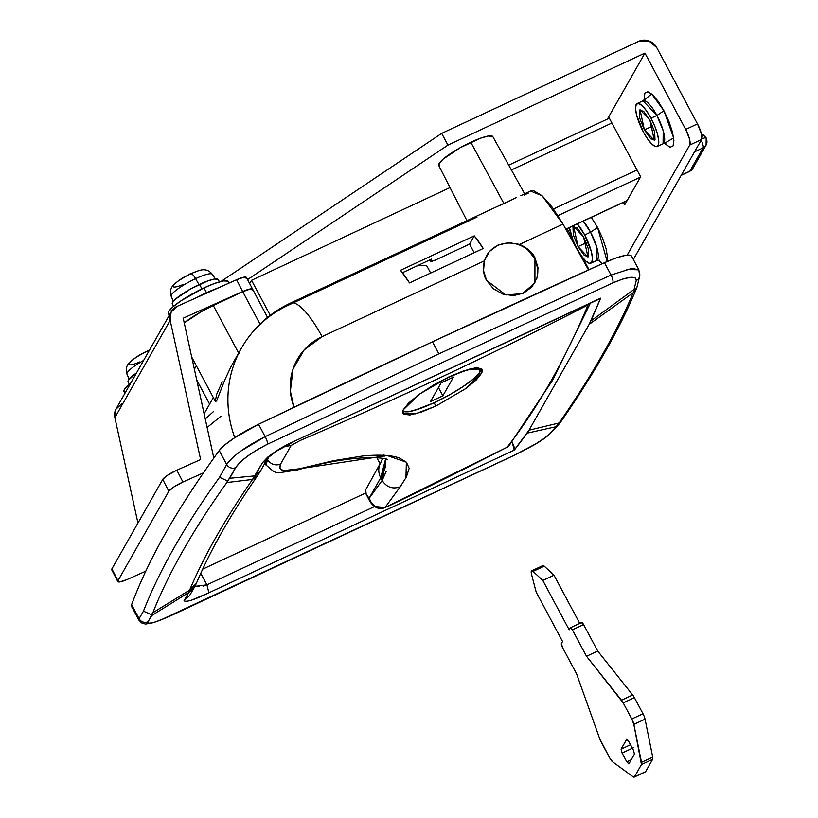 <?xml version="1.0" encoding="UTF-8"?>
<svg xmlns="http://www.w3.org/2000/svg" width="818" height="818" viewBox="0 0 818 818"><rect width="100%" height="100%" fill="white"/><g stroke="black" fill="none" stroke-linecap="round" stroke-linejoin="round"><path stroke-width="1.23" d="M652.662 126.023L644.39 129.888L639.993 109.694L649.921 120.164L643.572 111.207L639.318 110.348L639.666 118.089L644.39 129.888L650.739 138.845L654.993 139.704L654.656 131.964L649.921 120.164L654.318 140.359L644.39 129.888L652.662 126.023M663.316 143.61A23.691 6.503 -115 0 0 656.926 115.461L663.93 110.757L673.643 137.925L664.369 143.365L670.085 147.271L673.061 145.931L673.889 140.573L672.447 132.005L668.95 121.534L663.93 110.757L658.153 101.32L652.498 94.643L647.825 91.759L644.85 93.099L644.134 100.062L651.68 93.927L663.93 110.757L656.926 115.461L643.03 100.798L644.983 98.876M651.026 118.211A23.691 6.503 65 0 1 657.416 146.361A23.691 6.503 65 0 1 643.285 131.831L636.66 115.307L635.545 108.651L636.189 104.479L638.5 103.436L642.14 105.686L646.537 110.87L651.026 118.211L654.932 126.596L657.652 134.735L658.776 141.402L658.132 145.573L655.811 146.616L652.181 144.367L647.784 139.183L643.285 131.831A23.691 6.503 65 0 1 636.895 103.681A23.691 6.503 65 0 1 651.026 118.211L656.926 115.461L651.026 118.211M578.05 246.607L586.312 242.752L578.05 246.607L584.4 255.564L588.643 256.423L588.306 248.682L583.571 236.883L587.978 257.087L578.05 246.607L573.643 226.412L583.571 236.883L577.222 227.936L572.978 227.067L573.316 234.807L578.05 246.607M599.471 260.196L596.741 260.461L596.864 247.465L590.576 232.179L597.58 227.486L607.191 261.484L607.539 257.292L606.097 248.723L602.6 238.263L597.58 227.486L591.312 217.353L597.58 227.486L590.576 232.179A23.691 6.503 -115 0 0 583.173 221.157L590.576 232.179L584.686 234.94L590.576 232.179A23.691 6.503 -115 0 1 596.966 260.328M602.508 263.58L598.019 260.083L602.508 263.58M576.946 248.56A23.691 6.503 65 0 1 569.41 227.588L573.04 240.175L576.946 248.56L581.434 255.901L585.831 261.095L589.461 263.335L591.782 262.292L592.426 258.12L591.302 251.463L584.686 234.94A23.691 6.503 65 0 1 591.077 263.089A23.691 6.503 65 0 1 576.946 248.56M577.273 223.917A23.691 6.503 65 0 1 584.686 234.94L577.273 223.917M441.669 133.375L638.664 41.36L441.669 133.375L221.044 281.443L441.669 133.375L447.937 145.113L441.669 133.375M640.637 176.78L608.664 116.902L644.932 53.098L685.688 129.418L689.472 138.856L689.738 145.042L627.161 255.144L689.738 145.042L701.537 139.53L633.357 259.49L701.537 139.53A13.538 3.722 -115 0 0 697.478 123.907L701.261 133.344L701.537 139.53L689.738 145.042A13.538 3.722 65 0 0 685.688 129.418L697.478 123.907L656.731 47.587L697.478 123.907L685.688 129.418L644.932 53.098L607.447 119.05L608.664 116.902L640.637 176.78L624.717 204.797L640.637 176.78M589.021 269.695L582.283 257.056L589.021 269.695M572.426 238.6L567.119 228.662L572.426 238.6M623.418 202.363L624.717 204.797L623.418 202.363M247.537 279.613L447.937 145.113L644.932 53.098L447.937 145.113L247.537 279.613M656.731 47.587L648.848 40.9L638.664 41.36A13.538 12.781 -150.4 0 1 656.731 47.587M657.181 146.494L663.081 143.743L663.214 130.747L656.926 115.461A23.691 6.503 -115 0 0 642.795 100.931M601.087 741.824A6.769 1.861 65 0 1 599.614 738.46L576.557 673.776L599.614 738.46L609.676 757.897L601.087 741.824M612.672 761.855A6.769 1.861 65 0 1 609.676 757.897L612.672 761.855L633.214 776.865L612.672 761.855M634.185 777.1L645.392 771.865A6.769 1.861 -115 0 0 645.658 771.599L634.451 776.834A6.769 1.861 65 0 1 634.185 777.1A6.769 1.861 65 0 1 633.214 776.865L634.451 776.834L641.445 764.544L652.652 759.308L645.658 771.599L634.451 776.834L641.445 764.544L652.652 759.308A6.769 1.861 -115 0 0 652.713 757.12L641.506 762.356A6.769 1.861 65 0 1 641.445 764.544L633.848 724.4L645.054 719.165L652.713 757.12L641.506 762.356L633.848 724.4L645.054 719.165A6.759 1.861 -115 0 0 642.999 713.756L631.793 718.991A6.759 1.861 65 0 1 633.848 724.4L631.793 718.991L623.204 702.918L634.41 697.682L642.999 713.756L631.793 718.991L623.204 702.918L634.41 697.682A6.738 1.851 -115 0 0 632.692 694.993L621.486 700.228A6.738 1.851 65 0 1 623.204 702.918L586.506 656.271L597.713 651.036L632.692 694.993L621.486 700.228L586.506 656.271L572.395 629.85L583.602 624.615L597.713 651.036L586.506 656.271L572.395 629.85L583.602 624.615A3.384 0.93 -115 0 0 581.629 622.518A3.384 0.93 -115 0 0 581.486 622.651L583.602 624.615L597.713 651.036L632.692 694.993A6.738 1.851 65 0 1 634.41 697.682L642.999 713.756A6.759 1.861 65 0 1 645.054 719.165L652.713 757.12A6.769 1.861 65 0 1 652.652 759.308L645.658 771.599A6.769 1.861 65 0 1 645.013 771.906M542.569 565.882L544.246 566.168L533.039 571.404L531.363 571.117L531.526 574.256L536.168 592.109L531.526 574.256A6.769 1.861 65 0 1 531.628 570.841A6.769 1.861 65 0 1 533.039 571.404L542.794 580.432L569.175 629.829L570.279 627.887A3.384 0.93 65 0 1 570.422 627.754A3.384 0.93 65 0 1 572.395 629.85L570.279 627.887L569.175 629.829L542.794 580.432L554.001 575.207L579.737 623.398L554.001 575.207L542.794 580.432L533.039 571.404L544.246 566.168L554.001 575.207L544.246 566.168A6.769 1.861 -115 0 0 542.835 565.606L531.649 570.831M536.168 592.109L562.539 641.506L561.434 643.449L562.539 641.506L536.168 592.109M562.447 647.355A3.384 0.93 65 0 1 561.434 643.449L562.447 647.355L576.557 673.776L562.447 647.355M632.396 748.235L622.099 753.041L626.793 761.844L631.199 759.789L626.793 761.844L628.919 763.808L634.441 754.084L633.429 750.178L628.725 741.374L626.608 739.411L621.077 749.135L630.525 744.728L621.077 749.135L622.099 753.041L621.077 749.135L626.741 739.278M633.306 747.805L622.099 753.041L626.793 761.844L628.817 763.92M626.608 739.411L628.725 741.374L633.429 750.178L634.441 754.084L628.919 763.808M692.856 168.375A7.444 7.025 -150.4 0 1 689.799 171.218A6.769 1.861 65 0 1 689.513 171.483A6.769 1.861 -115 0 0 689.799 171.218L703.071 147.874A7.444 7.025 29.6 0 0 706.128 145.031M681.159 175.389L689.533 171.473L692.826 168.436L706.098 145.093L706.19 137.945A6.769 1.247 151.9 0 0 701.762 138.988A6.769 1.247 -28.1 0 1 706.179 137.935A6.769 1.247 -28.1 0 1 706.108 138.385A7.444 7.025 -150.4 0 1 703.071 147.874L694.533 151.862L703.071 147.874L689.799 171.218A7.444 7.025 29.6 0 0 692.999 168.109M701.138 140.236A6.769 1.861 65 0 1 703.071 147.874A6.769 1.861 -115 0 0 701.138 140.236M565.8 229.132L627.181 200.471L565.8 229.132M681.261 175.205L689.799 171.218L681.261 175.205M640.443 177.117L557.988 215.635L640.443 177.117M611.925 123.007L511.393 169.96L611.925 123.007M553.52 208.968L636.997 169.97L553.52 208.968M706.19 137.945L703.531 135.123L701.936 137.547L703.357 135.461M227.997 281.126L223.355 280.952L214.919 283.335L203.958 287.905L206.473 292.599L203.958 287.905A34.131 6.278 151.9 0 0 168.15 313.437M201.913 288.877L199.5 284.367A26.012 4.785 151.9 0 0 172.209 303.826M198.978 284.613L195.594 278.652A23.323 4.284 151.9 0 0 171.115 296.034M190.952 273.723A16.953 3.119 151.9 0 0 175.226 283.427A16.953 3.119 -28.1 0 1 190.952 273.723A60.941 16.738 -115 0 0 189.571 274.122A60.941 16.738 65 0 1 190.952 273.723A16.953 3.119 -28.1 0 1 199.929 270.4A16.953 3.119 151.9 0 0 190.952 273.723A8.804 2.413 65 0 1 195.594 278.652A8.804 2.413 -115 0 0 190.952 273.723M171.126 296.044A23.323 4.284 -28.1 0 1 195.594 278.652A23.323 4.284 -28.1 0 1 212.435 274.562A23.323 4.284 151.9 0 0 195.594 278.652L198.263 283.355M183.866 284.173A16.953 3.119 -28.1 0 1 175.226 283.427M183.815 277.19L182.956 277.762A14.213 2.618 151.9 0 0 179.254 280.216A14.213 2.618 151.9 0 0 178.794 280.554L189.571 274.122L198.488 270.768C204.214 268.672 208.835 269.848 212.332 274.316M188.293 275.001L188.293 275.001A60.941 16.738 65 0 1 189.571 274.122M217.813 279.204L214.275 279.071L207.854 280.881L190.502 288.989L175.942 298.764L172.588 302.425L172.69 304.48M218.294 279.858A26.012 4.785 151.9 0 0 199.5 284.367L201.422 287.956M228.621 281.985A34.131 6.278 151.9 0 0 203.958 287.905L181.299 300.595L173.048 306.791L168.651 311.607L168.774 314.296M196.146 297.834L206.473 292.599L219.97 287.159M476.996 217.067L288.171 305.278A54.162 14.877 65 0 1 290.513 303.079A54.162 14.877 65 0 1 322.087 336.668L484.338 260.891L489.297 251.607L497.804 245.216L508.53 242.609L519.665 244.388C527.743 248.263 532.835 252.721 534.962 257.782L534.911 282.793L522.549 293.621L505.831 294.961L486.587 280.369L493.346 288.723L502.763 294.081L513.397 295.635L523.622 293.141L531.904 286.985L536.966 278.11L538.039 267.854L534.962 257.782L528.551 249.735L519.665 244.388L563.019 224.132L542.119 195.758L530.442 191.003L520.79 195.696M630.627 255.4L625.269 255.41L616.159 257.946L604.451 262.701A3385.129 622.406 151.9 0 0 432.446 341.812L438.867 353.846L611.056 275.053L604.451 262.701L432.446 341.812L258.529 424.276L233.938 438.203L224.715 445.002L219.224 450.534A3442.563 632.958 151.9 0 0 131.606 604.666L139.07 618.643L143.447 611.169C159.408 570.381 184.776 525.759 219.541 477.313L226.678 464.512L219.224 450.534C177.843 507.6 148.631 558.98 131.606 604.666L131.626 606.516M492.927 136.933A30.655 5.634 151.9 0 0 470.79 142.26L503.939 203.61L516.281 197.619L290.318 303.161C269.306 313.141 252.997 328.151 241.392 348.192L231.238 366.157L224.909 379.654L216.658 400.83L215.492 401.618M483.254 248.488L409.521 282.916A54.162 14.877 -115 0 0 400.523 270.288L474.256 235.85A54.162 14.877 65 0 1 483.254 248.488L409.521 282.916L400.523 270.288L474.256 235.85L483.254 248.488M499.87 205.482L503.939 203.61L470.79 142.26A30.655 5.634 151.9 0 0 438.622 165.175M482.61 213.529L483.326 213.14M486.413 211.565L489.379 210.185M512.048 441.832L511.444 442.62L512.048 441.832M199.009 586.67L194.929 586.353L206.934 584.86L208.897 592.774L191.637 600.126L185.533 601.741L184.07 600.627L188.835 592.447L151.719 615.565L148.099 621.721L148.549 623.244L152.731 622.733L160.123 620.259L515.043 454.88L535.831 443.785L543.776 438.632L548.673 434.614L556.046 426.699L527.099 433.162A4739.185 1301.632 65 0 1 514.225 450.156L208.897 592.774L206.934 584.86L374.429 506.618L206.934 584.86L200.778 573.306L206.934 584.86L203.181 586.138M202.69 569.154L365.728 492.988L202.69 569.154M380.073 463.775L376.801 457.661L380.073 463.775M559.778 423.284L548.673 434.614C542.723 440.094 531.516 446.853 515.043 454.88L169.807 616.138C154.326 623.03 147.087 624.891 148.099 621.721L152.864 612.733C168.61 572.968 193.273 529.573 226.862 482.538L252.527 479.45L262.476 462.691C270.042 454.368 280.983 447.078 295.278 440.81L600.606 298.192A4739.185 1301.632 65 0 1 590.841 321.014L634.073 289.419L636.24 280.554L635.167 277.864L630.443 277.343L622.662 279.091L612.805 282.895L267.568 444.154L256.954 449.91L247.343 456.291L239.94 462.467L235.666 467.661L229.746 478.285L255.114 475.851L262.476 462.691L267.721 457.139L276.474 450.861L295.278 440.81L600.606 298.192L589.154 324.368L529.001 430.196L514.225 450.156L514.195 447.109L512.262 442.231L514.225 450.156L208.897 592.774C194.101 599.952 185.819 602.569 184.07 600.627L189.612 595.535L194.377 587.344L196.33 583.438L189.633 590.105C204.091 555.923 225.062 519.041 252.527 479.45L226.862 482.538L235.666 467.661C240.635 460.329 251.269 452.497 267.568 444.154L612.805 282.895C628.449 276.31 636.271 275.533 636.24 280.554L634.073 289.419L634.584 290.707L633.193 292.752L589.154 324.368L529.001 430.196L559.185 422.937L558.571 424.43L559.993 422.998C594.42 373.458 619.983 328.468 636.67 288.048L634.584 290.707L636.925 287.282L639.656 276.3L638.868 269.848L626.629 269.357M600.136 298.642L295.278 440.81L276.668 451.086L267.926 457.773L260.564 470.912L255.114 475.851L229.746 478.285L227.404 480.892L219.541 477.313L227.404 480.892L226.862 482.538M290.513 303.079A54.162 14.877 -115 0 1 322.087 336.668A60.931 57.505 -150.4 0 0 294.01 407.252L290.38 391.209L293.018 369.061L304.143 349.94L322.087 336.668L484.338 260.891L486.618 255.41L489.297 251.607L497.804 245.216L508.53 242.609L519.665 244.388L563.019 224.132L588.49 269.93L563.019 224.132L552.436 207.496L542.119 195.758L533.633 190.706L530.187 191.126M484.338 260.891L483.561 270.748L486.587 280.369C483.54 275.748 482.794 269.255 484.338 260.891M435.248 260.134L469.563 244.112L474.164 252.731L469.563 244.112L474.256 235.85L469.563 244.112L435.248 260.134L430.391 261.392L431.485 259.142L430.462 260.942L429.89 259.889L431.403 261.515L435.248 260.134M402.456 272.701L431.485 259.142L402.456 272.701M439.194 165.962L439.072 163.549L443.019 159.224L460.186 147.71L480.626 138.16L488.203 136.023L492.855 136.698M524.031 195.103L528.275 193.12M631.547 256.116A40.624 7.464 151.9 0 0 604.451 262.701L611.056 275.053L632.161 268.284L638.97 270.032M611.056 275.053A6.769 2.229 65.9 0 1 612.805 282.895A6.769 2.229 -114.1 0 0 611.056 275.053L438.867 353.846L432.446 341.812A3385.129 622.406 151.9 0 0 258.529 424.276L265.134 436.638L438.867 353.846L265.134 436.638L258.529 424.276A40.624 7.464 151.9 0 0 219.224 450.534L226.678 464.512C228.6 461.158 233.304 456.679 240.809 451.086L265.134 436.638A6.769 1.483 64.1 0 1 267.568 444.154A6.769 1.483 -115.9 0 0 265.134 436.638C245.564 446.597 232.752 455.892 226.678 464.512A6.769 6.145 29.1 0 0 235.666 467.661A6.769 6.145 -150.9 0 1 226.678 464.512L219.541 477.313C184.776 525.759 159.408 570.381 143.447 611.169L139.07 618.643L131.606 604.666A40.624 7.464 151.9 0 0 131.606 606.486M138.917 620.146L139.07 618.643L138.907 620.126M234.776 437.65A115.093 108.63 -150.4 0 1 240.911 349.061A115.093 108.63 -150.4 0 1 288.171 305.278M231.238 366.157L224.909 379.654L216.658 400.83L215.379 400.667L216.739 394.112L222.281 381.812M240.87 349.133A115.093 108.63 29.6 0 0 233.007 432.466M270.216 315.298L251.535 280.298L249.623 283.662L251.535 280.298L270.216 315.298M450.023 187.578L251.535 280.298L450.023 187.578M252.476 289.204A13.538 2.485 151.9 0 0 242.762 291.729L260.032 324.071L242.762 291.729L213.273 305.503L242.762 291.729L250.451 288.969L252.343 290.104L250.42 288.918L242.66 291.545L183.212 318.192L213.692 457.456A13.538 12.781 -150.4 0 1 213.805 458.06L183.212 318.192L242.66 291.545L236.576 279.725L244.337 277.087L246.259 278.284M238.968 353.632L213.273 305.503A33.855 6.227 151.9 0 0 184.234 322.875L201.596 311.494L213.273 305.503L238.651 353.028M196.729 379.981L209.612 404.102L196.729 379.981M213.559 411.495L205.267 418.99M221.003 416.157L207.741 426.955M196.351 365.758L194.377 369.225L196.351 365.758M382.221 459.777L381.372 458.182L382.221 459.777M152.864 612.733L189.633 590.105L152.864 612.733L151.391 614.625L143.447 611.169L151.391 614.625L151.719 615.565L188.835 592.447L189.633 590.105L188.835 592.447L194.377 587.344L188.835 592.447L184.07 600.627L189.612 595.535M633.193 292.752L634.584 290.707L634.073 289.419L590.841 321.014L589.154 324.368L633.193 292.752C616.987 331.658 592.324 375.053 559.185 422.937L529.001 430.196L527.099 433.162L556.046 426.699L559.185 422.937M548.673 434.614A6.769 6.288 43.7 0 0 550.575 433.243A6.769 6.288 -136.3 0 1 548.673 434.614M639.022 271.903A6.769 6.432 -167.2 0 1 636.24 280.554A6.769 6.432 12.8 0 0 639.645 276.32M148.099 621.721A6.769 6.575 -149.5 0 1 139.07 618.643A6.769 6.575 30.5 0 0 148.099 621.721M189.633 590.105C204.091 555.933 225.062 519.041 252.527 479.45L257.885 475.207L252.527 479.45L255.114 475.851L260.564 470.912L257.885 475.207C230.85 514.225 210.328 550.299 196.33 583.428L189.633 590.105M262.476 462.691L267.731 458.111L262.476 462.691M435.892 406.076L415.309 413.867L402.773 413.417L403.039 410.084L419.225 394.317L449.031 376.853L469.614 369.071L482.16 369.501L481.884 372.855L465.677 388.632L435.892 406.076L434.123 402.763L435.892 406.076L421.301 412.088L409.93 414.971L403.519 414.256L403.039 410.084L408.56 403.08L419.225 394.317L433.428 385.104L449.031 376.853L463.663 370.83L475.013 367.967L481.413 368.673L481.884 372.855L476.362 379.869L465.677 388.632M487.917 253.468A27.761 26.196 -150.4 0 1 534.624 258.365L527.866 250.011M266.014 465.125L267.169 459.123L268.437 457.364M370.084 501.751L366.167 494.328L369.163 498.315L380.728 477.814A16.922 15.971 29.6 0 1 380.759 462.559L365.707 489.757L366.167 494.328L369.123 498.234L380.728 477.814L382.149 480.483L380.728 477.814L385.544 459.164M405.943 477.824L406.382 462.201L387.2 455.565L299.439 468.796C284.357 472.681 278.038 471.168 280.502 464.246C275.022 465.871 270.615 464.246 267.302 459.389C270.615 464.246 275.022 465.871 280.502 464.246L279.817 468.54L283.376 470.606L299.439 468.796L333.734 460.646L362.599 456.004C379.276 454.44 391.587 455.125 399.532 458.06L406.423 462.242L409.184 468.295L406.454 476.874L400.227 486.792L385.074 507.457C376.801 508.98 371.495 505.933 369.163 498.315L382.149 480.483L369.163 498.315L370.053 501.71C374.337 507.692 379.071 509.757 384.245 507.886L390.575 505.105A4732.723 4466.75 29.6 0 0 507.221 447.149A4735.78 1300.692 -115 0 0 588.06 304.93A4732.723 4466.75 -150.4 0 1 300.298 440.421L291.167 445.421M386.188 471.373L382.149 480.483C386.669 487.324 392.701 489.43 400.227 486.792C392.701 489.43 386.669 487.324 382.149 480.483L386.014 459.338M286.402 453.847L284.848 456.577M385.656 464.972A338.509 62.24 151.9 0 1 380.728 477.814A16.922 15.971 -150.4 0 1 380.288 463.469M366.167 494.328L365.544 491.219M537.702 268.437L534.624 258.365A27.761 26.196 -150.4 0 1 536.945 277.639M280.502 464.246L291.188 445.411L300.298 440.421A4732.723 4466.75 29.6 0 0 588.06 304.93L590.054 302.916L588.06 304.93A4735.78 1300.692 65 0 1 507.221 447.149L508.755 446.107L552.61 380.206L590.34 303.222M507.221 447.149L508.51 446.393L507.221 447.149A4732.723 4466.75 -150.4 0 1 390.575 505.105A6.769 1.871 64.4 0 1 390.35 505.279A6.769 1.871 -115.6 0 0 390.575 505.105L385.074 507.457A6.769 4.826 70.1 0 1 384.204 507.906M369.163 498.315L371.607 503.131L375.38 506.608L385.074 507.457L400.227 486.792M268.488 457.313L265.891 464.91C278.345 475.524 273.079 473.141 296.668 470.166L299.439 468.796L296.668 470.166C365.104 450.698 392.671 459.849 386.832 459.716M283.703 446.884L291.188 445.411A6.769 3.221 -124.8 0 1 288.417 444.379A6.769 3.221 55.2 0 0 291.188 445.411M434.46 402.579A44.008 8.088 -28.1 0 1 402.814 410.636L403.478 411.311L409.45 411.536L420.329 408.468L434.399 402.63L449.675 394.757L463.673 386.208L474.317 378.223L479.982 372.026L479.818 368.55L473.837 368.325L462.957 371.392L448.837 377.282A44.008 8.088 -28.1 0 1 479.982 372.026A44.008 8.088 -28.1 0 1 434.46 402.579M416.791 266.003L420.166 265.288L426.321 265.513L427.057 266.31M429.808 387.282L448.837 377.282M430.472 401.577L442.865 395.789L453.479 377.118L441.096 382.906L430.472 401.577L441.096 382.906L453.479 377.118L442.865 395.789L430.472 401.577M438.458 387.538L442.865 395.789L438.458 387.538M124.551 392.119L124.418 389.419L130.829 382.926A34.131 6.278 151.9 0 0 123.917 391.249M128.457 382.292L128.365 380.237L136.575 372.834A26.012 4.785 151.9 0 0 127.986 381.638M143.62 360.431A23.323 4.284 151.9 0 0 126.892 373.857A23.323 4.284 -28.1 0 1 143.62 360.431M146.719 351.536A16.953 3.119 151.9 0 0 130.992 361.249A16.953 3.119 -28.1 0 1 146.719 351.536A60.941 16.738 -115 0 0 145.338 351.934A60.941 16.738 65 0 1 146.719 351.536A8.804 2.413 65 0 1 148.262 352.272A8.804 2.413 -115 0 0 146.719 351.536M139.633 361.985A16.953 3.119 -28.1 0 1 130.992 361.249M139.592 355.002L138.723 355.574A14.213 2.618 151.9 0 0 135.021 358.028A14.213 2.618 151.9 0 0 134.571 358.366L139.776 354.889M144.07 352.814L144.06 352.814A60.941 16.738 65 0 1 145.338 351.934L139.745 354.91M177.117 306.361L236.576 279.725L177.117 306.361L171.126 312.077L170.164 320.339A13.538 12.781 -150.4 0 1 171.422 311.515A13.538 12.781 -150.4 0 1 177.117 306.361M116.136 408.785A13.538 12.781 29.6 0 0 114.868 417.609L170.164 320.339L114.868 417.609L137.945 523.039L114.868 417.609L115.839 409.348L121.831 403.632M203.477 472.814L182.935 482.027L173.876 486.935L168.825 491.24L117.966 580.729L119.888 581.925L127.649 579.297L145.798 571.158L127.649 579.297A13.538 2.546 -27.2 0 1 117.833 581.639A13.538 2.546 -27.2 0 1 117.966 580.729L168.825 491.24L162.741 479.42L111.882 568.909L117.966 580.729L111.882 568.909L162.741 479.42L167.792 475.105L176.841 470.197L200.625 459.542L170.164 320.339L200.625 459.542L176.841 470.197L182.935 482.027L203.477 472.814M112.526 570.177L111.882 568.909A13.538 2.546 152.8 0 0 111.749 569.809M246.382 277.384A13.538 2.546 152.8 0 0 236.576 279.725L242.66 291.545A13.538 2.546 -27.2 0 1 251.903 288.887M168.825 491.24A13.538 2.546 -27.2 0 1 182.935 482.027L176.841 470.197A13.538 2.546 152.8 0 0 162.741 479.42L168.825 491.24M590.841 263.212L596.741 260.461M637.13 103.559L643.03 100.798M663.081 143.743L665.821 143.467M581.618 622.518L570.412 627.754M703.531 135.123L701.384 133.804M609.338 118.17L508.714 165.164M565.862 229.244L627.069 200.655M168.273 313.785L169.173 315.472M172.312 304.091L173.528 306.382M179.285 280.196L175.942 282.803C171.013 286.382 169.428 290.871 171.187 296.29L173.344 301.361M212.332 274.306L215.349 278.928M218.202 279.592L219.418 281.873M228.498 281.637L229.234 283.008M492.814 136.616L524.624 193.723M438.724 165.492L466.935 220.666M638.858 269.797L631.588 256.187M559.532 423.581L550.504 433.315C543.96 439.471 536.475 444.143 514.89 455.012L169.571 616.312L153.733 622.621L145.481 624.073L141.667 622.948L138.856 620.034L131.565 606.414M213.334 397.568L204.132 413.765M267.527 317.404L246.402 277.414M215.523 401.669L191.729 357.108M430.35 261.31L429.644 260.001M265.86 464.88L264.572 462.467M380.759 462.569L382.824 458.448M383.939 454.583L384.429 456.127M384.255 507.886L507.774 446.925M402.568 411.515L408.029 411.853L413.857 410.595L434.409 402.63L447.886 395.779L461.628 387.589L473.929 378.632L478.602 374.143L481.373 368.662M426.996 266.187L430.657 273.048M124.039 391.607L124.939 393.294M128.078 381.904L129.295 384.194M135.052 358.008L131.708 360.615C126.79 364.194 125.205 368.683 126.954 374.102L129.111 379.174M145.338 351.934L149.438 350.196M116.146 408.765L171.432 311.494M117.812 581.598L111.729 569.778"/></g></svg>
